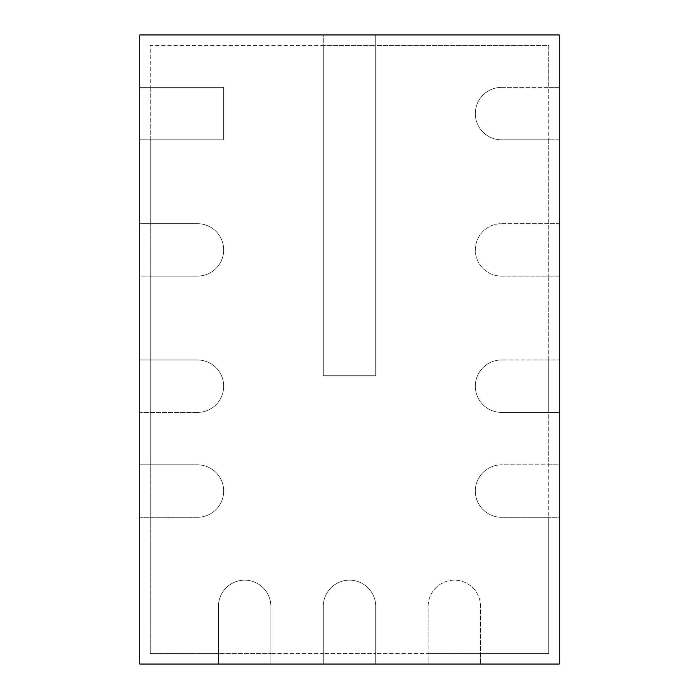 <?xml version="1.0" encoding="UTF-8"?>
<svg xmlns="http://www.w3.org/2000/svg" width="699" height="699" viewBox="0 0 699 699"><rect width="100%" height="100%" fill="white"/><g stroke="black" fill="none" stroke-linecap="round" stroke-linejoin="round"><path stroke-width="0.52" stroke-dasharray="3.5 2.62" d="M150.285 139.8L150.285 87.375L223.68 87.375L223.68 139.8L150.285 139.8L150.285 87.375L139.8 87.375L223.68 87.375L223.68 139.8L223.68 87.375L150.285 87.375L150.285 45.435L375.713 45.435L375.713 34.95L323.288 34.95L323.288 375.713L375.713 375.713L375.713 45.435L548.715 45.435L548.715 139.8L548.715 87.375L559.2 87.375L559.2 139.8L501.533 139.8A26.213 26.213 0 0 1 475.32 113.588A26.213 26.213 0 0 1 501.533 87.375L559.2 87.375L559.2 139.8L501.533 139.8A26.213 26.213 0 0 1 475.32 113.588A26.213 26.213 0 0 1 501.533 87.375L559.2 87.375L559.2 34.95L323.288 34.95L323.288 375.713L375.713 375.713L375.713 34.95L375.713 375.713L375.713 34.95L323.288 34.95L323.288 45.435L548.715 45.435L548.715 87.375L559.2 87.375L559.2 139.8L548.715 139.8L548.715 276.105L548.715 223.68L559.2 223.68L559.2 276.105L501.533 276.105A26.213 26.213 0 0 1 475.32 249.893A26.213 26.213 0 0 1 501.533 223.68L559.2 223.68L559.2 276.105L501.533 276.105A26.213 26.213 0 0 1 475.32 249.893A26.213 26.213 0 0 1 501.533 223.68L559.2 223.68L559.2 139.8L501.533 139.8A26.213 26.213 0 0 1 475.32 113.588A26.213 26.213 0 0 1 501.533 87.375A26.213 26.213 0 0 0 475.32 113.588A26.213 26.213 0 0 0 501.533 139.8L548.715 139.8L548.715 223.68L559.2 223.68L559.2 276.105L548.715 276.105L548.715 412.41L548.715 359.985L559.2 359.985L559.2 412.41L501.533 412.41A26.213 26.213 0 0 1 475.32 386.197A26.213 26.213 0 0 1 501.533 359.985L559.2 359.985L559.2 412.41L501.533 412.41A26.213 26.213 0 0 1 475.32 386.197A26.213 26.213 0 0 1 501.533 359.985L559.2 359.985L559.2 276.105L501.533 276.105A26.213 26.213 0 0 1 475.32 249.893A26.213 26.213 0 0 1 501.533 223.68A26.213 26.213 0 0 0 475.32 249.893A26.213 26.213 0 0 0 501.533 276.105L548.715 276.105L548.715 359.985L559.2 359.985L559.2 412.41L548.715 412.41L548.715 517.26L548.715 464.835L559.2 464.835L559.2 517.26L501.533 517.26A26.213 26.213 0 0 1 475.32 491.048A26.213 26.213 0 0 1 501.533 464.835L559.2 464.835L559.2 517.26L501.533 517.26A26.213 26.213 0 0 1 475.32 491.048A26.213 26.213 0 0 1 501.533 464.835L559.2 464.835L559.2 412.41L501.533 412.41A26.213 26.213 0 0 1 475.32 386.197A26.213 26.213 0 0 1 501.533 359.985A26.213 26.213 0 0 0 475.32 386.197A26.213 26.213 0 0 0 501.533 412.41L548.715 412.41L548.715 464.835L559.2 464.835L559.2 517.26L548.715 517.26L548.715 653.565L480.562 653.565L480.562 606.383A26.213 26.213 0 0 0 454.35 580.17A26.213 26.213 0 0 0 428.137 606.383L428.137 653.565L480.562 653.565L428.137 653.565L428.137 664.05L480.562 664.05L480.562 606.383A26.213 26.213 0 0 0 454.35 580.17A26.213 26.213 0 0 0 428.137 606.383L428.137 664.05L480.562 664.05L480.562 606.383A26.213 26.213 0 0 0 454.35 580.17A26.213 26.213 0 0 0 428.137 606.383L428.137 664.05L559.2 664.05L559.2 517.26L501.533 517.26A26.213 26.213 0 0 1 475.32 491.048A26.213 26.213 0 0 1 501.533 464.835A26.213 26.213 0 0 0 475.32 491.048A26.213 26.213 0 0 0 501.533 517.26L548.715 517.26L548.715 653.565L480.562 653.565L480.562 664.05L480.562 606.383A26.213 26.213 0 0 0 454.35 580.17A26.213 26.213 0 0 0 428.137 606.383L428.137 653.565L375.713 653.565L375.713 606.383A26.213 26.213 0 0 0 349.5 580.17A26.213 26.213 0 0 0 323.288 606.383L323.288 653.565L375.713 653.565L323.288 653.565L323.288 664.05L375.713 664.05L375.713 606.383A26.213 26.213 0 0 0 349.5 580.17A26.213 26.213 0 0 0 323.288 606.383L323.288 664.05L375.713 664.05L375.713 606.383A26.213 26.213 0 0 0 349.5 580.17A26.213 26.213 0 0 0 323.288 606.383L323.288 664.05L428.137 664.05L428.137 653.565L375.713 653.565L375.713 664.05L375.713 606.383A26.213 26.213 0 0 0 349.5 580.17A26.213 26.213 0 0 0 323.288 606.383L323.288 653.565L270.863 653.565L270.863 606.383A26.213 26.213 0 0 0 244.65 580.17A26.213 26.213 0 0 0 218.438 606.383L218.438 653.565L270.863 653.565L218.438 653.565L218.438 664.05L270.863 664.05L270.863 606.383A26.213 26.213 0 0 0 244.65 580.17A26.213 26.213 0 0 0 218.438 606.383L218.438 664.05L270.863 664.05L270.863 606.383A26.213 26.213 0 0 0 244.65 580.17A26.213 26.213 0 0 0 218.438 606.383L218.438 664.05L323.288 664.05L323.288 653.565L270.863 653.565L270.863 664.05L270.863 606.383A26.213 26.213 0 0 0 244.65 580.17A26.213 26.213 0 0 0 218.438 606.383L218.438 653.565L150.285 653.565L150.285 464.835L139.8 464.835L139.8 517.26L197.468 517.26A26.213 26.213 0 0 0 223.68 491.048A26.213 26.213 0 0 0 197.468 464.835L150.285 464.835L150.285 359.985L139.8 359.985L139.8 412.41L197.468 412.41A26.213 26.213 0 0 0 223.68 386.197A26.213 26.213 0 0 0 197.468 359.985L150.285 359.985L150.285 223.68L139.8 223.68L139.8 276.105L197.468 276.105A26.213 26.213 0 0 0 223.68 249.893A26.213 26.213 0 0 0 197.468 223.68L150.285 223.68L150.285 139.8L223.68 139.8L139.8 139.8L150.285 139.8L150.285 223.68L197.468 223.68L139.8 223.68L139.8 276.105L197.468 276.105A26.213 26.213 0 0 0 223.68 249.893A26.213 26.213 0 0 0 197.468 223.68L139.8 223.68L139.8 139.8L150.285 139.8M139.8 87.375L139.8 139.8L139.8 87.375L139.8 139.8L223.68 139.8L223.68 87.375L139.8 87.375L139.8 34.95L323.288 34.95L323.288 375.713L375.713 375.713L323.288 375.713L323.288 45.435L150.285 45.435L150.285 87.375L139.8 87.375M150.285 276.105L150.285 223.68L139.8 223.68L139.8 412.41L197.468 412.41A26.213 26.213 0 0 0 223.68 386.197A26.213 26.213 0 0 0 197.468 359.985L139.8 359.985L197.468 359.985L139.8 359.985L139.8 517.26L197.468 517.26A26.213 26.213 0 0 0 223.68 491.048A26.213 26.213 0 0 0 197.468 464.835L139.8 464.835L197.468 464.835L139.8 464.835L139.8 664.05L218.438 664.05L218.438 653.565L150.285 653.565L150.285 276.105L197.468 276.105A26.213 26.213 0 0 0 223.68 249.893A26.213 26.213 0 0 0 197.468 223.68A26.213 26.213 0 0 1 223.68 249.893A26.213 26.213 0 0 1 197.468 276.105L150.285 276.105M197.468 412.41A26.213 26.213 0 0 0 223.68 386.197A26.213 26.213 0 0 0 197.468 359.985A26.213 26.213 0 0 1 223.68 386.197A26.213 26.213 0 0 1 197.468 412.41L139.8 412.41L197.468 412.41M197.468 517.26A26.213 26.213 0 0 0 223.68 491.048A26.213 26.213 0 0 0 197.468 464.835A26.213 26.213 0 0 1 223.68 491.048A26.213 26.213 0 0 1 197.468 517.26L139.8 517.26L197.468 517.26"/><path stroke-width="1.05" d="M139.8 34.95L139.8 664.05L559.2 664.05L559.2 34.95L139.8 34.95"/></g></svg>
